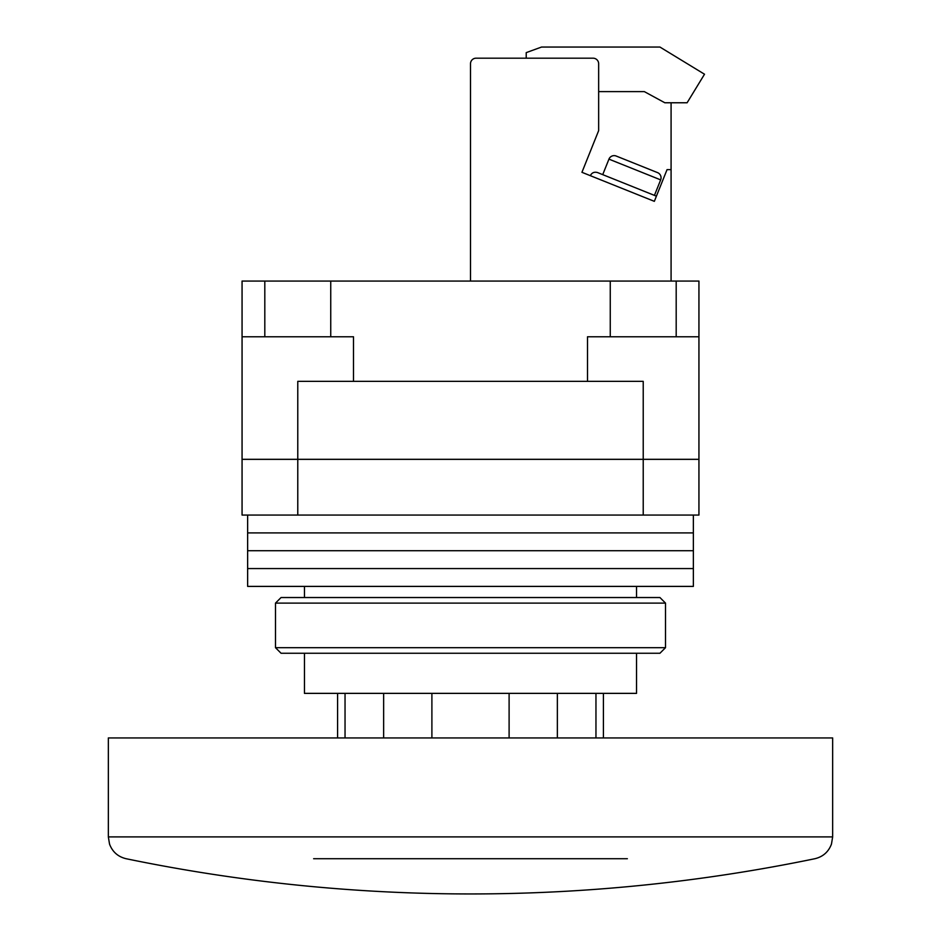 <?xml version="1.0" encoding="UTF-8"?>
<svg xmlns="http://www.w3.org/2000/svg" width="941" height="941" viewBox="0 0 941 941"><rect width="100%" height="100%" fill="white"/><g stroke="black" fill="none" stroke-linecap="round" stroke-linejoin="round"><path stroke-width="1.41" d="M636.539 653.254L636.539 693.364L304.461 693.364L304.461 653.254M636.539 597.535L636.539 586.396M304.461 597.535L304.461 586.396M643.221 515.068L643.221 459.361L698.94 459.361L698.94 515.068L242.06 515.068L242.06 459.361L297.779 459.361L297.779 515.068M643.221 459.361L297.779 459.361M693.364 515.068L693.364 532.9L247.636 532.9L247.636 550.732L693.364 550.732L247.636 550.732L247.636 568.564L693.364 568.564L247.636 568.564L247.636 586.396L693.364 586.396L693.364 532.9L247.636 532.9L247.636 515.068M665.51 647.679L659.935 653.254L281.065 653.254L275.49 647.679L665.51 647.679L665.51 603.11L275.49 603.11L281.065 597.535L659.935 597.535L665.51 603.11M275.49 647.679L275.49 603.11M337.584 737.944L337.584 693.364M627.365 858.721L313.635 858.721M470.5 737.944L832.656 737.944L832.656 836.902L108.344 836.902L108.344 737.944L470.5 737.944M587.502 381.352L587.502 336.784L698.94 336.784L698.94 459.302L242.06 459.302L242.06 281.065L264.809 281.065L264.809 336.784M242.06 336.784L353.498 336.784L353.498 381.352M610.262 336.784L610.262 281.065L330.738 281.065L330.738 336.784M698.94 336.784L698.94 281.065L676.191 281.065L676.191 336.784M643.221 459.302L643.221 381.352L297.779 381.352L297.779 459.302M330.738 281.065L264.809 281.065M676.191 281.065L610.262 281.065M671.086 102.769L671.086 169.627L667.051 169.627L654.336 201.339L581.938 172.309L598.652 130.623L598.652 63.765A5.575 5.575 0 0 0 593.077 58.189L476.075 58.189L526.219 58.189L526.219 52.625L541.522 47.05L659.935 47.05L704.515 74.221L687.106 102.769L664.828 102.769L644.338 91.618L598.652 91.618M476.075 58.189A5.575 5.575 0 0 0 470.5 63.765L470.5 281.065M671.086 169.627L671.086 281.065M654.336 201.339L581.938 172.309M616.555 156.182L632.999 162.769L616.555 156.182M616.19 156.03A5.575 5.575 0 0 0 608.945 159.135L660.664 179.872A5.575 5.575 0 0 0 657.559 172.626L632.999 162.769M608.945 159.135L602.722 174.65M660.664 179.872L654.442 195.387M656.406 196.175L597.559 172.568C594.3 171.65 591.889 172.685 590.313 175.673C591.889 172.685 594.3 171.65 597.559 172.568M431.895 693.364L431.895 737.944M509.105 737.944L509.105 693.364M595.959 737.944L595.959 693.364M557.354 693.364L557.354 737.944M345.041 693.364L345.041 737.944M383.646 737.944L383.646 693.364M108.344 836.902L109.532 844.077C112.473 851.887 118.001 856.769 126.118 858.721A1700.963 1700.963 0 0 0 814.882 858.721C822.999 856.769 828.527 851.887 831.468 844.077L832.656 836.902M603.416 737.944L603.416 693.364"/></g></svg>
